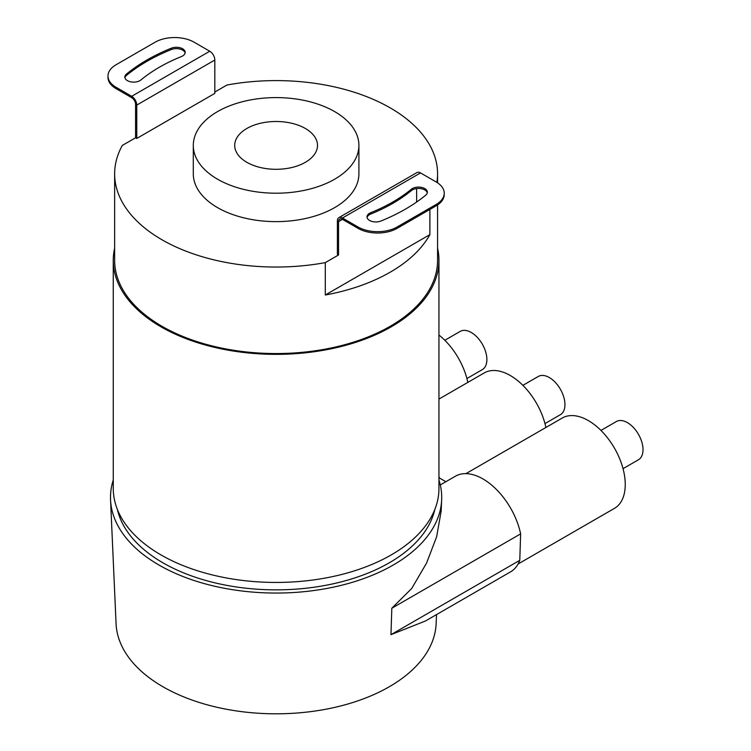 <?xml version="1.0" encoding="UTF-8"?>
<svg xmlns="http://www.w3.org/2000/svg" width="751" height="751" viewBox="0 0 751 751"><rect width="100%" height="100%" fill="white"/><g stroke="black" fill="none" stroke-linecap="round" stroke-linejoin="round"><path stroke-width="1.13" d="M438.95 480.058A165.605 95.612 180 0 1 441.654 499.903A165.605 95.612 180 0 1 393.205 565.052A165.605 95.612 180 0 1 214.702 586.24A165.605 95.612 180 0 1 110.557 499.903L116.076 623.762A160.085 92.42 0 0 0 216.748 707.226A160.085 92.42 0 0 0 389.3 686.743A160.085 92.42 0 0 0 436.134 623.762L436.547 614.581M110.557 499.903A165.605 95.612 180 0 1 113.26 480.058M510.577 571.84A55.198 31.871 -120 0 0 519.776 560.312L390.971 634.67L425.441 620.993L510.577 571.84M440.283 484.939L455.378 476.228A55.198 31.871 -120 0 1 520.631 533.867L519.776 560.312M445.859 481.72L439.504 478.049A55.198 31.871 -120 0 0 438.95 476.547M441.156 511.112L436.678 536.636L426.577 563.062L411.689 588.512L391.815 608.235L520.631 533.867M438.95 478.378L439.504 478.049M117.372 509.413A160.085 92.42 0 0 0 162.911 562.79A160.085 92.42 0 0 0 327.633 584.945A160.085 92.42 0 0 0 434.838 509.413M113.26 260.334L113.26 488.422A162.845 94.016 0 0 0 160.958 554.905A162.845 94.016 180 0 0 338.419 575.285A162.845 94.016 180 0 0 438.95 488.422L438.95 260.334A162.845 94.016 180 0 1 338.419 347.197A162.845 94.016 180 0 1 160.958 326.816A162.845 94.016 0 0 1 113.26 260.334A162.845 94.016 0 0 1 114.64 248.121M437.57 248.121A162.845 94.016 180 0 1 438.95 260.334M116.067 87.285A27.599 15.931 0 0 1 107.984 76.02A27.599 15.931 0 0 1 116.067 64.755L155.1 42.216A27.599 15.931 0 0 1 194.133 42.216L209.745 51.228A7.172 4.14 -120 0 1 214.824 60.024L214.824 93.377L136.757 138.447L136.757 105.093A7.172 4.14 -120 0 0 131.678 96.306L116.067 87.285L116.067 88.637L131.678 97.658A5.52 3.192 60 0 1 135.584 104.417L135.584 137.771L122.31 145.431A161.465 93.218 0 0 0 114.64 173.828L114.64 260.334A161.465 93.218 0 0 0 161.934 326.253A161.465 93.218 180 0 0 337.894 346.455A161.465 93.218 180 0 0 437.57 260.334L437.57 204.939M437.57 182.831L437.57 173.828A161.465 93.218 180 0 0 390.276 107.909A161.465 93.218 0 0 0 226.924 85.032L214.824 92.026M114.64 173.828A161.465 93.218 0 0 0 161.934 239.738A161.465 93.218 180 0 0 325.286 262.615L338.56 254.955L337.387 254.279L337.387 220.925A7.172 4.14 -120 0 1 338.87 217.64A7.172 4.14 -120 0 1 342.456 217.997L358.077 227.009A27.599 15.931 0 0 0 397.11 227.009L436.143 204.469A27.599 15.931 0 0 0 444.226 193.204A27.599 15.931 0 0 0 436.143 181.939L420.522 172.927A7.172 4.14 -120 0 0 416.936 172.57L338.87 217.64M325.286 295.021A161.465 93.218 0 0 0 429.891 234.631L325.286 295.021L325.286 262.615M136.757 138.447L135.584 137.771M437.57 173.828A161.465 93.218 180 0 1 436.885 182.39M193.298 145.403L193.298 173.828A82.798 47.801 0 0 0 217.555 207.633A82.798 47.801 180 0 0 307.788 217.987A82.798 47.801 180 0 0 358.903 173.828L358.903 145.403A82.798 47.801 180 0 1 307.788 189.571A82.798 47.801 180 0 1 217.555 179.207A82.798 47.801 0 0 1 193.298 145.403A82.798 47.801 0 0 1 244.413 101.235A82.798 47.801 0 0 1 334.655 111.599A82.798 47.801 180 0 1 358.903 145.403M305.375 128.496A41.399 23.901 0 0 0 260.259 123.314A41.399 23.901 0 0 0 234.706 145.403A41.399 23.901 0 0 0 246.826 162.3A41.399 23.901 0 0 0 291.951 167.482A41.399 23.901 0 0 0 317.504 145.403A41.399 23.901 0 0 0 305.375 128.496M416.627 202.038L416.627 188.567M181.432 56.55A8.834 5.097 0 0 0 185.197 52.382A8.834 5.097 0 0 0 180.447 47.857A8.834 5.097 0 0 0 171.303 48.205A182.718 105.487 0 0 0 126.431 74.105A8.834 5.097 0 0 0 124.835 77.034A8.834 5.097 0 0 0 131.012 81.897A8.834 5.097 0 0 0 140.906 79.953A165.051 95.293 0 0 1 181.432 56.55M338.56 254.955L338.56 221.601A5.52 3.192 60 0 1 339.696 219.076A5.52 3.192 60 0 1 342.456 219.348L358.077 228.36L358.077 227.009M116.067 88.637A27.599 15.931 180 0 1 107.984 77.372L107.984 76.02M185.121 53.058A8.834 5.097 0 0 0 171.303 49.557A182.718 105.487 0 0 0 126.431 75.457A8.834 5.097 0 0 0 124.91 77.71M444.226 193.204L444.226 194.556A27.599 15.931 180 0 1 436.143 205.821L397.11 228.36A27.599 15.931 180 0 1 358.077 228.36M411.304 189.271A165.051 95.293 0 0 1 370.778 212.674A8.834 5.097 0 0 0 367.004 216.851A8.834 5.097 0 0 0 371.764 221.376A8.834 5.097 0 0 0 380.907 221.029A182.718 105.487 0 0 0 425.779 195.119A8.834 5.097 0 0 0 427.375 192.19A8.834 5.097 0 0 0 421.198 187.328A8.834 5.097 0 0 0 411.304 189.271L411.304 190.623A8.834 5.097 0 0 1 420.635 188.595A8.834 5.097 0 0 1 427.3 192.876M370.778 212.674L370.778 214.026A8.834 5.097 0 0 0 367.089 217.527M370.778 214.026A165.051 95.293 0 0 0 411.304 190.623M429.891 234.631L429.891 209.435M465.92 473.646L562.283 418.016A52.166 30.115 60 0 1 588.371 420.598A52.166 30.115 60 0 1 622.448 466.568A52.166 30.115 60 0 1 614.449 508.361L518.087 564.001M438.95 399.081L484.217 372.937A52.166 30.115 60 0 1 510.305 375.528A52.166 30.115 60 0 1 545.893 427.479M438.95 335.04A52.166 30.115 60 0 1 467.826 382.409M600.96 430.426L616.364 421.527A22.079 12.748 60 0 1 633.375 427.441A22.079 12.748 60 0 1 643.016 449.671A22.079 12.748 60 0 1 638.444 459.772L623.039 468.671M522.893 385.347L538.298 376.458A22.079 12.748 60 0 1 555.308 382.372A22.079 12.748 60 0 1 564.949 404.592A22.079 12.748 60 0 1 560.377 414.702L544.973 423.592M444.827 340.278L460.232 331.388A22.079 12.748 60 0 1 477.242 337.302A22.079 12.748 60 0 1 486.883 359.522A22.079 12.748 60 0 1 482.311 369.633L466.906 378.523M390.971 634.67L391.815 608.235M209.745 51.228L131.678 96.306M214.824 60.024L136.757 105.093M171.303 48.205L171.303 49.557M126.431 74.105L126.431 75.457M397.11 228.36L397.11 227.009M420.522 172.927L342.456 217.997M436.143 204.469L436.143 205.821M342.456 219.348L338.56 221.601M441.147 511.356L441.654 499.903"/></g></svg>
